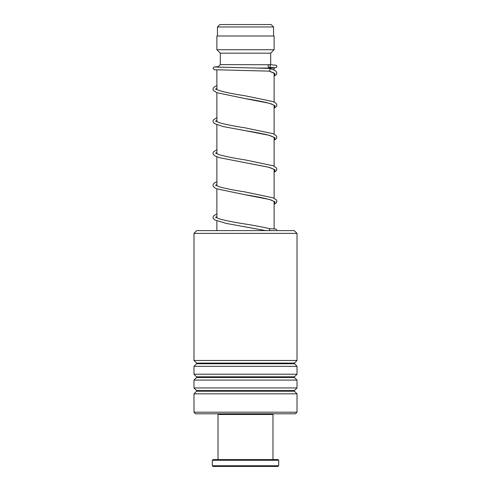 <?xml version="1.0" encoding="UTF-8"?>
<svg xmlns="http://www.w3.org/2000/svg" width="491" height="491" viewBox="0 0 491 491"><rect width="100%" height="100%" fill="white"/><g stroke="black" fill="none" stroke-linecap="round" stroke-linejoin="round"><path stroke-width="0.74" d="M219.858 24.55L271.142 24.55L273.548 26.956L217.452 26.956L219.858 24.55M273.548 35.996L273.548 26.956M217.452 35.996L217.452 26.956M274.119 228.861L274.119 201.457M274.119 198.241L274.119 169.401M274.119 166.185L274.119 137.351M274.119 134.129L274.119 105.295M274.119 102.079L274.119 73.239M274.119 70.01L274.119 68.053L255.559 68.053M216.881 230.617L216.881 220.919M216.881 217.93L216.881 188.863M216.881 185.874L216.881 156.807M216.881 153.818L216.881 124.757M216.881 121.762L216.881 92.701M216.881 89.712L216.881 69.912M217.74 67.193L220.312 64.616L270.799 64.732M273.677 67.611L274.119 68.053M270.688 64.616L270.688 53.169L274.119 49.738L274.119 35.996L216.881 35.996L216.881 49.738L274.119 49.738M220.312 64.616L220.312 53.169L270.688 53.169M220.312 53.169L216.881 49.738M193.982 233.366L196.731 230.617L294.269 230.617L297.018 233.366L193.982 233.366L193.982 360.48L297.018 360.48L297.018 233.366M297.018 412.188L295.416 413.79L195.584 413.79L193.982 412.188L297.018 412.188L297.018 393.831L193.982 393.831L193.982 412.188M196.596 376.83L196.596 377.481L294.404 377.481L294.404 376.83L196.596 376.83L193.982 374.216L193.982 366.354L297.018 366.354L294.269 363.414L297.018 360.48M193.982 374.216L297.018 374.216L297.018 366.354M196.596 390.566L196.596 391.217L294.404 391.217L294.404 390.566L196.596 390.566L193.982 387.958L193.982 380.089L297.018 380.089L294.404 377.481M193.982 387.958L297.018 387.958L297.018 380.089M274.119 76.197L276.402 74.534L276.875 73.251L276.059 71.287L273.555 69.765L269.228 68.384C270.467 69.299 270.412 70.219 269.074 71.134L269.019 71.134M269.148 64.677A1.375 1.086 -90 0 0 269.148 67.427A1.375 1.086 -90 0 0 269.148 64.677M270.099 230.617L269.258 228.659M272.29 413.79L272.978 414.478L218.022 414.478L218.022 459.582M278.698 465.763L278.01 466.45L212.99 466.45L212.302 465.763L278.698 465.763L278.698 460.27L212.302 460.27L212.302 465.763M212.302 460.27L212.99 459.582L278.01 459.582L278.698 460.27M294.404 363.739L196.596 363.739L196.596 363.095L294.404 363.095M269.074 71.134L275.021 73.589L274.119 76.05M216.881 88.454L215.512 89.141M274.174 105.362L271.4 103.945C265.539 102.159 256.689 100.354 244.849 98.531L269.534 103.319L275.089 105.712L274.119 108.106M216.881 120.51L215.512 121.191M274.181 137.419L268.749 135.185C262.624 133.662 254.657 132.128 244.849 130.588L269.541 135.375L275.083 137.768L274.119 140.156M216.881 152.566L215.512 153.247M216.881 149.687L213.425 151.909L213.002 153.253L213.438 154.597L214.696 155.751L219.471 157.672L269.547 167.431L275.089 169.825L274.119 172.212M216.881 184.622L215.512 185.303M274.174 201.525L271.124 200.015C265.201 198.26 256.437 196.486 244.837 194.694L269.534 199.481L275.083 201.875L274.119 204.268M216.881 216.672L215.512 217.36M242.051 226.283L265.803 230.617M294.404 376.83L297.018 374.216M294.404 390.566L297.018 387.958M294.404 391.217L297.018 393.831M196.596 391.217L193.982 393.831M196.596 377.481L193.982 380.089M196.596 363.739L193.982 366.354M196.596 363.095L193.982 360.48M268.804 71.091C275.408 73.128 273.868 73.331 274.168 73.3M274.119 108.253L276.482 106.467L276.881 105.172L276.458 103.828L275.218 102.674L272.886 101.557L245.101 95.782C230.15 93.511 220.502 91.357 216.157 89.313L215.709 88.945M215.911 89.141L216.881 88.564M274.119 140.309L276.482 138.523L276.881 137.228L276.488 135.927L273.113 133.699L245.101 127.838C233.71 126.077 225.019 124.327 219.029 122.597L215.709 120.995M215.911 121.191L216.881 120.62M274.119 172.366L276.482 170.58L276.881 169.278L276.458 167.94L273.119 165.755L245.138 159.9C233.464 158.096 224.657 156.31 218.716 154.548L215.709 153.051M215.911 153.247L216.881 152.676M274.181 169.469L268.73 167.235L246.372 162.895M274.119 204.416L276.482 202.636L276.881 201.335L276.488 200.04L273.119 197.812L245.089 191.944C233.704 190.183 225.019 188.44 219.029 186.709L215.709 185.107M215.911 185.303L216.881 184.733M269.424 228.683C263.145 227.124 255.056 225.565 245.169 224.013C233.483 222.208 224.663 220.422 218.716 218.661L215.709 217.157M215.911 217.36L216.881 216.789M265.723 230.617L226.302 223.43L214.874 219.974L213.407 218.661L213.002 217.36L213.425 216.022L216.881 213.794M269.043 71.134L214.389 69.722L213.026 68.531L213.72 67.077L218.317 66.616M269.117 67.42L275.021 67.709M269.252 68.384L214.862 67.022M269.178 64.677L276.151 65.211L276.863 66.181L276.605 67.279L274.064 67.997M216.881 85.575L214.671 86.649L213.425 87.803L213.002 89.147L213.432 90.485L216.819 92.676L244.849 98.531M216.881 117.631L213.395 119.902L213.002 121.154L213.407 122.492L214.69 123.695L223.178 126.58L244.849 130.588M216.881 181.744L214.671 182.812L213.425 183.972L213.002 185.31L213.407 186.605L214.69 187.801L216.826 188.845L244.837 194.694M269.344 228.665L275.672 229.021L276.599 229.573L276.875 230.617M218.71 413.79L218.022 414.478M272.978 414.478L272.978 459.582"/></g></svg>
